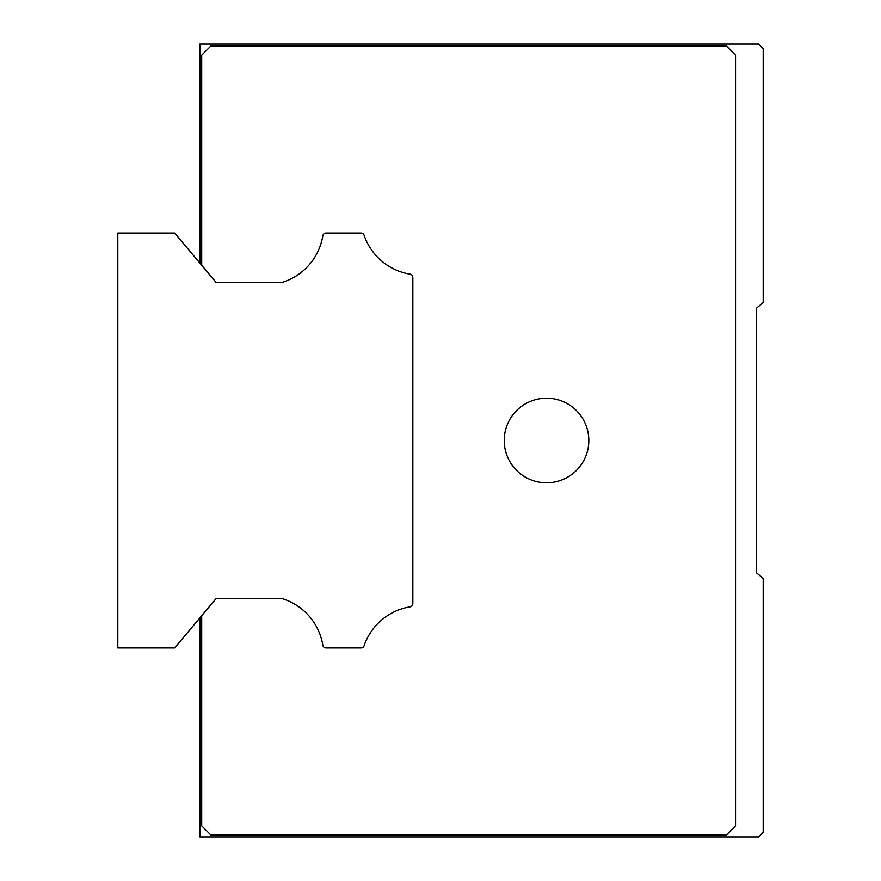 <?xml version="1.0" encoding="UTF-8"?>
<svg xmlns="http://www.w3.org/2000/svg" width="881" height="881" viewBox="0 0 881 881"><rect width="100%" height="100%" fill="white"/><g stroke="black" fill="none" stroke-linecap="round" stroke-linejoin="round"><path stroke-width="1.32" d="M326.014 233.058L361.045 233.058L326.014 233.058A3.227 3.227 0 0 0 322.831 235.767A58.642 58.642 0 0 1 282.184 282.361A3.227 3.227 0 0 1 281.237 282.504L216.153 282.504L174.658 233.058L117.812 233.058L117.812 647.942L174.658 647.942L216.153 598.496L281.237 598.496A3.227 3.227 0 0 1 282.184 598.64A58.642 58.642 0 0 1 322.831 645.233A3.227 3.227 0 0 0 326.014 647.942L361.045 647.942L326.014 647.942M361.045 233.058A3.227 3.227 0 0 1 364.095 235.238A58.642 58.642 0 0 0 410.139 274.167A3.227 3.227 0 0 1 412.837 277.35L412.837 603.65A3.227 3.227 0 0 1 410.139 606.833A58.642 58.642 0 0 0 364.095 645.762A3.227 3.227 0 0 1 361.045 647.942M216.153 598.496L201.705 615.709L201.705 825.882L210.922 835.111L726.307 835.111L735.536 825.882L735.536 55.118L726.307 45.889L210.922 45.889L201.705 55.118L201.705 265.291L216.153 282.504L281.237 282.504M588.827 440.5A42.299 42.299 0 0 0 546.528 398.201A42.299 42.299 0 0 0 504.229 440.5A42.299 42.299 0 0 0 546.528 482.799A42.299 42.299 0 0 0 588.827 440.5M199.866 617.911L199.866 836.95L758.585 836.95L763.188 832.336L763.188 578.454L756.272 572.65L756.272 308.35L763.188 302.546L763.188 48.664L758.585 44.05L199.866 44.05L199.866 263.089M412.837 603.65L412.837 532.697M412.837 348.303L412.837 277.35"/></g></svg>
